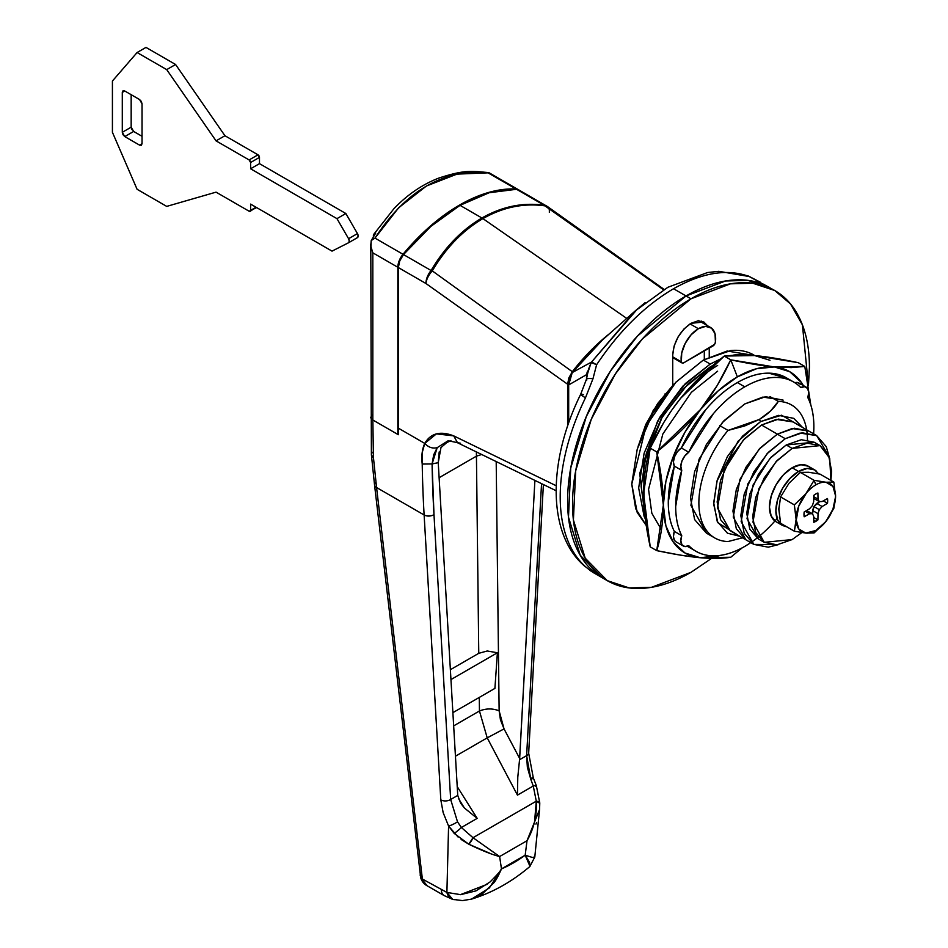 <?xml version="1.0" encoding="UTF-8"?>
<svg xmlns="http://www.w3.org/2000/svg" width="948" height="948" viewBox="0 0 948 948"><rect width="100%" height="100%" fill="white"/><g stroke="black" fill="none" stroke-linecap="round" stroke-linejoin="round"><path stroke-width="1.42" d="M681.351 361.828A24.423 14.102 -60 0 1 698.392 328.719L690.025 323.896L698.392 328.719A24.423 14.102 -60 0 1 710.668 327.546A24.423 14.102 -60 0 1 715.42 342.157A3.484 2.014 -60 0 1 712.991 345.937L683.792 362.788A3.484 2.014 -60 0 1 682.05 362.966A3.484 2.014 -60 0 1 681.351 361.828L672.725 356.839L682.193 363.037L683.792 362.788L714.579 344.349L715.42 342.157L715.053 333.779L711.581 328.174L705.656 326.373L698.392 328.719L691.116 334.774L685.191 343.413L681.731 353.023L681.351 361.828M711.545 558.384L690.985 572.331L651.501 587.31L629.199 587.926L607.23 580.626L585.189 558.135L573.41 519.978L575.697 470.789L591.256 419.36L615.359 373.986L642.365 338.934L690.985 298.81L686.044 295.954C701.757 286.889 716.866 281.639 731.37 280.193C745.886 278.759 758.696 281.248 769.8 287.659L747.842 280.371L725.528 280.987L686.044 295.954L725.528 280.987L747.842 280.371L769.8 287.659C758.696 281.248 745.886 278.759 731.37 280.193C716.866 281.639 701.757 286.889 686.044 295.954C670.343 305.019 655.234 317.213 640.73 332.535C626.213 347.857 613.403 365.134 602.3 384.367C591.197 403.599 582.629 423.329 576.621 443.557C570.613 463.785 567.603 482.97 567.603 501.101C567.603 519.231 570.613 534.945 576.621 548.228C582.629 561.524 591.197 571.371 602.3 577.782L580.247 555.279L568.48 517.134L570.755 467.945L586.326 416.516L610.417 371.13L637.423 336.09L686.044 295.954L673.542 288.737L690.985 298.81L730.47 283.831L752.771 283.215L774.729 290.503L790.537 303.988L802.423 324.891L808.431 385.469M637.506 308.918L591.505 362.089L572.248 372.54L568.682 384.935L568.682 422.926L568.682 384.935L586.516 374.673L591.078 362.823A13.959 1.529 29.4 0 1 596.588 364.779C619.139 331.042 644.782 305.694 673.542 288.737C702.314 272.503 727.59 268.45 749.394 276.567L760.26 282.149L749.394 276.567C727.59 268.45 702.314 272.503 673.542 288.737C644.782 305.694 619.139 331.042 596.588 364.779L592.974 378.738L585.485 397.781A167.5 96.708 120 0 0 585.485 566.679L590.841 571.016M760.569 421.611L781.602 415.212L802.589 427.477L793.725 418.329L778.509 415.366L760.569 421.611L759.336 419.466L760.569 421.611L742.628 436.092L727.412 456.604L717.257 480.032L713.69 502.807L717.257 521.471L727.412 533.167L739.784 536.272L717.849 522.715L713.702 504.218L716.937 481.122L738.184 441.093L760.569 421.611M807.447 439.86A76.776 44.319 120 0 0 778.296 401.395L770.534 411.041L759.336 419.466L744.678 425.96L728.028 430.416L719.639 425.569L728.028 430.416A76.776 44.319 120 0 0 698.877 502.807A76.776 44.319 120 0 0 728.028 541.545A76.776 44.319 -60 0 1 713.251 537.006A76.776 44.319 -60 0 1 728.028 430.416L759.336 419.466C767.927 414.229 774.255 408.209 778.296 401.395A76.776 44.319 -60 0 1 793.073 405.934A76.776 44.319 -60 0 1 806.641 429.811M769.895 396.548L778.296 401.395L769.895 396.548M665.532 394.332L664.939 393.989L665.532 394.332M742.853 537.658L728.028 541.545L742.45 537.812M672.725 384.852L674.253 383.964L672.725 384.852M602.312 577.782L602.3 577.782C591.197 571.371 582.629 561.524 576.621 548.228C570.613 534.945 567.603 519.231 567.603 501.101C567.603 482.97 570.613 463.785 576.621 443.557C582.629 423.329 591.197 403.599 602.3 384.367C613.403 365.134 626.213 347.857 640.73 332.535C655.234 317.213 670.343 305.019 686.044 295.954L637.423 336.09L610.417 371.13L586.326 416.516L570.755 467.945L568.48 517.134L580.247 555.279L602.3 577.782L592.915 572.355L583.956 565.577C546.629 532.717 548.311 459.697 580.709 394.214L586.409 379.366A13.959 2.666 -165.9 0 1 592.974 378.738L596.588 364.779L591.505 362.089L572.248 372.54L602.525 339.905L635.136 310.991L667.866 287.291L707.575 272.526L718.809 271.318L749.394 276.567A13.959 11.483 -68.5 0 0 748.114 275.951M602.584 339.846L572.248 372.54A3.484 0.628 -142.5 0 0 572.177 372.588A3.484 0.628 37.5 0 1 572.248 372.54L568.682 384.935A3.484 2.014 180 0 1 568.445 384.189A3.484 2.014 0 0 0 568.682 384.935L586.516 374.673L586.516 378.916L587.12 372.078M645.138 302.625L635.053 311.062L591.505 362.089A13.959 0.841 33.5 0 1 596.588 364.779A13.959 1.529 -150.6 0 0 591.078 362.823A13.959 13.284 -119.4 0 1 591.505 362.089A13.959 13.284 60.6 0 0 591.078 362.823L587.819 372.777M587.179 375.977L586.516 374.673L587.179 375.977M591.078 362.823L588.732 368.665M586.729 380.184A13.959 2.666 14.1 0 1 586.409 379.342A13.959 2.666 14.1 0 1 592.974 378.738L585.485 397.781A13.959 1.363 -154 0 1 580.697 394.226A13.959 1.363 26 0 0 585.485 397.781A167.5 96.708 -60 0 0 585.485 566.679A13.959 11.317 131.8 0 1 583.85 565.482A13.959 11.317 -48.2 0 0 585.485 566.679M711.581 558.384L690.985 572.331C675.284 581.397 660.175 586.658 645.659 588.092C631.143 589.526 618.345 587.037 607.23 580.626C596.126 574.215 587.57 564.368 581.562 551.084C575.554 537.8 572.545 522.087 572.545 503.945C572.545 485.814 575.554 466.629 581.562 446.413C587.57 426.185 596.126 406.455 607.23 387.211C618.345 367.978 631.143 350.701 645.659 335.379C660.175 320.069 675.284 307.875 690.985 298.81C706.687 289.733 721.795 284.483 736.312 283.049C750.816 281.603 763.626 284.092 774.741 290.503L748.351 276.046A13.959 10.748 112.4 0 1 749.394 276.567A13.959 10.748 -67.6 0 0 748.588 276.152M580.697 394.226A13.959 1.363 -154 0 1 583.375 394.641M763.626 284.163L765.652 285.478M813.692 517.49L817.911 519.919L815.837 521.329L813.74 520.12L815.837 521.329A16.756 9.67 -60 0 1 813.763 522.312L813.68 516.162L812.365 513.674L809.556 513.78L804.177 516.779A16.756 9.67 -60 0 1 804.177 511.991L809.556 508.78L812.365 505.651L813.68 501.646L813.763 495.389A16.756 9.67 -60 0 1 815.837 493.979A16.756 9.67 -60 0 1 817.911 492.996L818.005 499.146L819.321 501.634L822.129 501.528L827.497 498.529A16.756 9.67 -60 0 1 827.497 503.317L822.129 506.528L819.321 509.657L818.005 513.662L817.911 519.919A16.756 9.67 -60 0 1 815.837 521.329L813.763 522.312L813.68 516.162L812.365 513.674L809.556 513.78L804.177 516.779L804.177 511.991L809.556 508.78L812.365 505.651L813.68 501.646L813.763 495.389L815.837 493.979L817.911 492.996L818.005 499.146L819.321 501.634L822.129 501.528L827.497 498.529L827.497 503.317L822.129 506.528L819.321 509.657L818.005 513.662L817.911 519.919L813.692 517.49M833.825 508.401L835.579 496.622A27.919 16.116 -60 0 1 826.004 521.329L832.948 509.159L835.579 496.622L833.825 482.082L820.067 474.142L808.739 472.27L800.337 472.377L788.985 483.279L780.595 496.942L778.829 508.721L780.595 523.26L794.341 531.2L780.595 523.26L778.829 509.443L780.595 496.942L794.341 504.881L796.107 519.409L798.785 528.972L805.824 533.084L815.766 530.501L825.424 522.064L833.825 508.401L835.579 495.899L832.948 486.395L826.004 482.248L814.083 480.316L806.262 493.256A27.919 16.116 -60 0 1 815.837 484.855L814.083 480.316L805.682 493.979L794.341 504.881L780.595 496.942L788.985 483.279L800.337 472.377L808.739 472.27L820.067 474.142L833.825 482.082L826.004 482.248L814.083 480.316L800.337 472.377L814.083 480.316L815.837 484.855A27.919 16.116 120 0 0 806.262 493.256L798.737 506.149L794.341 531.2L805.824 533.084L814.083 532.954L826.064 521.258M810.22 467.672A32.102 18.533 120 0 0 792.149 467.767L798.572 471.464A32.102 18.533 -60 0 1 816.631 471.381M780.5 523.983A32.102 18.533 -60 0 1 778.225 497.783A32.102 18.533 -60 0 1 798.572 471.464L789.885 478.479L782.515 488.41L777.597 499.762L775.867 510.794L777.597 519.824L782.515 525.488L776.104 521.779L771.186 516.115L769.456 507.085L771.186 496.053L776.104 484.712L783.463 474.77L792.149 467.767L800.847 464.745L808.206 466.179L814.616 469.876L807.258 468.454L798.572 471.464L792.149 467.767A32.102 18.533 120 0 0 771.814 494.086A32.102 18.533 120 0 0 774.089 520.286M818.645 473.846L814.616 469.876M782.515 525.488L786.911 526.91M833.825 482.082L826.004 482.248A27.919 16.116 -60 0 1 835.579 495.899L835.579 495.84M825.424 482.188A27.919 16.116 120 0 0 815.837 484.855A27.919 16.116 -60 0 1 825.424 482.188M805.682 493.979L794.341 504.881L796.107 518.686A27.919 16.116 -60 0 1 805.682 493.979M794.341 531.2L805.824 533.084A27.919 16.116 -60 0 1 796.107 519.409L794.341 531.2M814.083 532.954L825.424 522.064A27.919 16.116 -60 0 1 806.12 533.108L814.083 532.954M805.302 511.328L809.556 513.78L805.302 511.328M806.594 510.557L812.365 513.674L806.594 510.557M812.531 513.982L812.578 510.522L818.005 513.662L812.578 510.522L813.894 506.528L819.321 509.657L813.894 506.528L816.69 503.4L822.129 506.528L816.69 503.4L819.665 501.622L813.894 506.528L812.531 513.982M823.279 500.876L827.497 503.317L823.279 500.876M813.894 498.506L819.321 501.634L813.894 498.506M813.751 496.693L818.005 499.146L813.751 496.693M373.702 234.476L373.275 236.016M371.96 414.904L370.822 417.535L372.825 419.988L372.825 252.832L371 246.812L372.825 252.832L397.84 267.277L397.84 434.433L372.825 419.988L372.825 252.832L397.84 267.277A13.959 8.058 -60 0 1 403.007 254.289L374.981 238.102L403.007 254.289A167.5 96.708 -60 0 1 516.056 189.008L488.03 172.832L456.96 174.124L426.458 185.986L398.634 207.79L374.981 238.102C406.005 190.477 443.7 168.708 488.03 172.832L516.056 189.008A13.959 8.058 -60 0 1 518.355 189.671A13.959 8.058 -60 0 1 518.509 189.766M488.706 172.583C472.815 171.398 466.452 168.957 438.426 178.212C422.168 184.564 407.356 194.707 393.977 208.643L373.868 234.192L375.74 233.054L371.213 240.555L370.822 245.2M488.86 172.643L518.331 189.659M370.786 417.156A6.98 4.029 0 0 0 372.825 419.988L398.35 434.705L397.84 267.277L399.226 260.653L403.007 254.289L430.368 226.11L459.531 205.064L488.694 192.444L516.056 189.008L518.568 189.801M371 246.812L371.213 240.555L375.74 233.054L373.868 234.192M371.213 240.555L374.981 238.102M518.817 189.944L547.553 206.605A13.959 7.098 125.3 0 0 544.934 205.858L663.576 289.804L544.934 205.858C523.687 202.931 503.009 207.185 482.911 218.621L626.782 318.433L482.911 218.621C462.802 230.435 445.927 247.855 432.276 270.891L572.331 371.711A153.54 88.65 -60 0 1 609.884 333.4M370.786 244.015L371.391 454.72A6.98 4.219 -1.6 0 0 373.441 457.588L372.848 419.976L373.441 457.588L376.569 487.521L424.123 514.977A1395.847 805.895 -60 0 1 422.216 464.058L422.133 452.907L424.751 443.403C430.676 433.224 440.334 430.712 453.725 435.879L556.203 485.755L453.725 435.879L436.388 433.876L424.751 443.403L398.338 428.152L398.338 267.561L425.925 283.488A13.959 8.058 -60 0 1 431.091 270.5C444.825 247.321 461.771 229.819 481.928 217.993L460.029 205.349A167.5 96.708 120 0 0 403.493 254.574L431.091 270.5L403.493 254.574A13.959 8.058 120 0 0 398.338 267.561L425.925 283.488L567.603 384.224L568.859 377.897L572.331 371.711L599.693 342.015L609.931 333.364M518.852 189.956A13.959 8.058 120 0 0 516.553 189.292L489.192 192.728L460.029 205.349L481.928 217.993C502.096 206.51 522.846 202.256 544.14 205.23L516.553 189.292A167.5 96.708 120 0 0 460.029 205.349L430.866 226.394L403.493 254.574L399.724 260.937L398.338 267.561L398.338 428.152A1395.847 805.895 120 0 0 398.35 434.705M567.603 426.043L567.603 384.224L572.331 371.711L432.276 270.891A13.959 7.098 125.3 0 0 425.925 283.488L567.603 384.224L567.603 426.043M519.066 190.086L516.553 189.292L544.14 205.23A13.959 8.058 -60 0 1 546.451 205.894A13.959 8.058 120 0 0 544.14 205.23A13.959 9.065 98.6 0 1 544.934 205.858A13.959 7.098 -54.7 0 1 548.288 207.328M531.757 778.024A6.98 0.711 157.9 0 1 533.309 777.881A6.98 0.711 157.9 0 1 530.856 779.493L527.361 767.311L526.626 755.639L530.856 779.493L533.262 785.999L517.454 795.123L517.786 777.194L519.551 759.727L517.786 777.194L517.454 795.123L487.213 737.864L479.451 711C486.016 708.346 492.569 708.286 499.134 710.822L496.195 461.581L499.134 710.822L504.04 728.894L487.213 737.864L504.04 728.894L519.658 758.459L534.897 480.411L519.551 759.727L526.626 755.639A6.98 3.756 3.1 0 0 528.664 753.162A6.98 3.756 -176.9 0 1 526.626 755.639L541.545 483.646L526.626 755.639L519.551 759.727L519.658 758.459L504.04 728.894L500.449 719.828L499.134 710.822C492.569 708.286 486.016 708.346 479.451 711L453.642 725.895L479.451 711L479.285 697.408L479.451 711L487.213 737.864L455.419 756.231L487.213 737.864L517.454 795.123L533.262 785.999L536.295 801.179L473.005 837.712L461.38 827.497L457.517 821.833L450.667 799.496L433.983 514.61L432.087 463.951L438.237 462.66L457.742 795.408L450.667 799.496L433.983 514.61A6.98 4.278 176.6 0 1 424.123 514.977L440.808 799.863L443.154 812.614L448.582 826.052L446.899 892.435L422.5 879.092L422.216 877.694L376.569 487.521L424.123 514.977A1395.847 805.895 120 0 1 422.216 464.058C421.279 456.047 422.121 449.162 424.751 443.403L398.338 428.152M458.085 837.037L448.582 826.052L446.899 892.435L460.669 894.663L475.955 890.883L490.14 881.901C497.901 874.068 501.682 869.731 501.468 868.889L499.632 856.542L527.017 840.722L525.18 855.203L501.468 868.889L499.632 856.542L527.017 840.722L525.18 855.203L532.432 857.478L534.779 856.921M539.72 803.264L539.779 802.944A6.98 2.204 -2 0 1 539.72 803.264L536.295 801.179C537.066 815.28 533.973 828.469 527.017 840.722C531.567 831.313 534.091 824.879 534.589 821.418L536.295 801.179L473.005 837.712L461.38 827.497L477.188 818.373L457.197 786.579L477.188 818.373L464.413 808.004L460.669 803.205L457.742 795.408L438.237 462.66L439.185 451.983M440.962 447.598L446.923 442.432L450.975 440.761M439.114 477.709L476.441 456.154L478.764 653.314L450.347 669.715L478.764 653.314L476.441 456.154L439.114 477.709M476.394 451.947L476.441 456.154L476.394 451.947M481.655 454.507L476.441 456.154L481.655 454.507M494.915 688.39L497.392 652.757L487.213 650.992L478.764 653.314L487.213 650.992L497.392 652.757L450.928 679.586L497.392 652.757L494.915 688.39L452.871 712.659L494.915 688.39M447.077 892.506L422.5 879.092L422.216 877.694A6.98 3.982 173.2 0 1 420.213 875.3A6.98 3.982 -6.8 0 0 422.216 877.694L376.569 487.521A6.98 4.005 173.4 0 1 374.567 485.103A6.98 4.005 173.4 0 1 375.74 482.496M425.486 884.52L422.5 879.092A6.98 2.963 -15.7 0 1 420.711 877.753L374.555 485.103A6.98 4.005 -6.6 0 0 376.569 487.521L373.441 457.588A6.98 3.887 174.6 0 1 371.426 455.194M371.415 454.969L373.441 457.588A6.98 4.219 178.4 0 1 371.391 454.708A6.98 4.219 178.4 0 1 372.576 452.279M448.996 441.484L444.778 443.7M440.974 447.563L438.237 462.66L432.087 463.951L433.698 454.815L437.206 447.657L448.12 440.761M536.532 822.544L535.952 824.108M491.052 853.804L468.786 844.218L461.119 839.442M539.542 809.556L534.791 857.099L529.766 866.602L529.517 862.372L525.18 855.203A125.622 72.534 -60 0 1 501.468 868.889C498.245 876.213 495.603 880.965 493.517 883.145L482.39 893.834L471.215 899.202M458.37 798.335L464.413 808.004L477.188 818.373L461.38 827.497L457.517 821.833A6.98 1.138 153 0 1 448.582 826.052L454.175 833.375A6.98 0.853 -40.1 0 0 461.38 827.497A6.98 0.853 139.9 0 1 454.175 833.375L468.786 844.218A6.98 2.204 -58 0 0 473.005 837.712L499.632 856.542L473.005 837.712L468.786 844.218C481.513 850.415 491.799 854.527 499.632 856.542M422.216 464.058L432.087 463.951A1388.867 801.866 -60 0 0 433.983 514.61A6.98 4.278 -3.4 0 1 424.123 514.977L440.808 799.863A6.98 4.278 -3.4 0 0 450.667 799.496A6.98 4.278 176.6 0 1 440.808 799.863L443.154 812.614L448.582 826.052A6.98 1.138 -27 0 0 457.517 821.833L450.667 799.496L457.742 795.408M456.652 899.427A13.959 9.871 -72.9 0 1 452.587 899.332A13.959 9.871 -72.9 0 1 446.899 892.435L452.658 899.344L462.446 900.6L471.535 899.107L489.381 887.92L501.468 868.889M487.142 884.318L460.337 894.675M441.306 889.947A13.959 8.058 120 0 0 444.162 895.587A13.959 8.058 -60 0 1 441.306 889.947M452.658 899.344L444.185 895.599L427.37 885.906C424.111 884.259 421.896 881.557 420.711 877.765L427.24 885.823M420.213 875.3A6.98 3.982 173.2 0 1 421.599 872.504M534.791 857.099L533.475 857.596M525.18 855.203L529.991 866.377M549.307 212.257A13.959 7.098 125.3 0 0 549.022 208.75M431.091 270.5A13.959 8.058 120 0 0 425.925 283.488A13.959 7.098 -54.7 0 1 432.276 270.891A13.959 4.799 -150.3 0 0 431.091 270.5A13.959 4.799 29.7 0 1 432.276 270.891C445.927 247.855 462.802 230.435 482.911 218.621C503.009 207.185 523.687 202.931 544.934 205.858A13.959 9.065 -81.4 0 0 544.14 205.23C522.846 202.256 502.096 206.51 481.928 217.993C461.771 229.819 444.825 247.321 431.091 270.5M556.12 490.732L457.481 442.728L453.725 435.879L457.457 442.669M432.087 463.951L437.206 447.657C432.584 448.783 428.437 447.361 424.751 443.403C428.437 447.361 432.584 448.783 437.206 447.657L448.143 440.761L460.574 443.261M527.017 840.722L539.566 809.474L539.779 802.944L536.331 785.643A6.98 0.853 160.1 0 0 533.262 785.999L536.295 801.179A6.98 2.204 -2 0 1 539.779 802.932M536.331 785.643L533.309 777.87A6.98 0.711 -22.1 0 1 530.856 779.493L533.262 785.999A6.98 0.853 -19.9 0 1 536.331 785.631A6.98 0.853 -19.9 0 1 535.644 786.33M786.07 377.636A97.703 56.418 120 0 0 737.378 382.577L744.773 386.843A97.703 56.418 -60 0 1 793.464 381.914A97.703 56.418 -60 0 1 800.787 387.578A11.862 6.849 -60 0 1 806.393 387.305A11.862 6.849 -60 0 1 807.815 397.579A97.703 56.418 -60 0 1 813.609 433.829L813.87 426.73C813.87 415.354 811.855 405.637 807.815 397.579L808.727 392.413L807.601 388.467L804.722 386.713L800.787 387.578C794.294 380.942 786.105 377.565 776.234 377.434C766.351 377.304 755.864 380.444 744.773 386.843C733.681 393.254 723.206 402.213 713.323 413.755L688.769 452.243A97.703 56.418 -60 0 1 744.773 386.843L737.378 382.577A97.703 56.418 120 0 0 681.363 447.977L688.769 452.243L684.835 455.941L681.956 461.012L680.83 466.25L681.742 470.374L675.687 506.516C675.687 517.892 677.702 527.621 681.742 535.667L680.83 540.846L681.956 544.78L684.835 546.534L688.769 545.681C695.263 552.305 703.452 555.694 713.323 555.812C723.206 555.943 733.681 552.814 744.773 546.404L750.804 542.635M712.825 365.454L710.23 366.9L710.787 367.22L710.23 366.9L712.837 365.454M706.39 533.108L690.891 505.32L699.067 459.199L722.495 422.334L744.773 403.943L765.546 396.714L783.167 400.139L762.867 397.082L744.773 403.943L723.999 420.711L706.39 444.458L694.623 471.594L690.488 497.973L694.623 519.575L706.39 533.108L714.78 537.954M646.133 514.361L643.609 493.695C643.799 476.891 646.003 461.712 650.221 448.155L656.739 451.923C661.147 472.104 663.351 489.82 663.351 505.094C663.185 521.708 660.981 536.888 656.739 550.622L679.858 555.042L700.288 557.744L720.326 555.374A104.683 60.447 -60 0 1 700.359 557.744A104.683 60.447 -60 0 1 663.351 505.094L665.875 481.513L673.27 456.628L685.025 432.134L700.359 409.69A104.683 60.447 -60 0 1 737.378 376.877L730.766 359.837L717.292 385.374L700.513 409.512L656.739 451.923L663.351 505.094A104.683 60.447 -60 0 1 700.359 409.69C688.912 423.946 674.372 438.012 656.739 451.923L650.221 448.155L663.683 422.618L671.658 410.283L680.617 398.302L724.248 356.069L737.71 354.919L754.644 355.559L798.275 362.681L804.793 366.449L791.319 367.599L774.54 366.971L730.766 359.837L737.378 376.877A104.683 60.447 -60 0 1 774.386 366.959A104.683 60.447 -60 0 1 803.394 385.575L801.487 382.601L789.72 371.687L774.386 366.959C762.939 365.928 748.399 363.558 730.766 359.837C721.949 378.833 711.818 395.446 700.359 409.69L718.217 390.849L737.378 376.877L756.54 368.725L774.386 366.959L804.793 366.449L798.275 362.681C780.642 358.96 766.103 356.578 754.644 355.559L769.977 360.287M810.801 404.95L804.793 366.449L810.777 404.891M742.142 547.873L730.766 557.234L700.359 557.744L685.025 553.016L673.27 542.102L665.875 525.761L663.351 505.094L656.739 550.622L650.221 546.866L656.739 550.622C674.372 554.355 688.912 556.725 700.359 557.744L700.359 557.744C712.766 558.763 722.897 558.597 730.766 557.234L742.189 547.837M717.636 365.478A104.683 60.447 120 0 0 680.617 398.302L680.617 398.302C692.076 384.047 706.615 369.981 724.248 356.069L730.766 359.837L724.248 356.069L754.644 355.559M644.202 508.318L641.144 486.573L646.406 453.002L661.372 418.471L683.792 388.242L710.23 366.9L687.655 384.307L662.261 416.954L643.692 463.619L644.202 508.282M661.443 529.814L651.821 513.212L648.55 489.346L662.83 434.018L691.341 392.365L717.636 371.178M643.609 493.695C643.609 508.958 645.813 526.685 650.221 546.866L643.609 493.695L650.221 448.155C659.038 429.16 669.17 412.546 680.617 398.302M798.986 383.028A11.862 6.849 120 0 0 794.827 382.708L797.327 382.447L800.195 384.201M777.633 517.833A97.703 56.418 -60 0 1 696.887 551.783A97.703 56.418 -60 0 1 688.769 545.681A11.862 6.849 -60 0 1 683.164 545.941A11.862 6.849 -60 0 1 681.742 535.667L674.336 531.401A11.862 6.849 120 0 0 675.758 541.675M787.361 378.382L768.828 373.156C758.945 373.026 748.47 376.166 737.378 382.577C726.287 388.976 715.799 397.947 705.928 409.477L681.363 447.977L677.429 451.663L674.549 456.735L673.424 461.972L674.336 466.096A97.703 56.418 120 0 0 674.336 531.401L681.742 535.667A97.703 56.418 -60 0 1 681.742 470.374L674.336 466.096L681.742 470.374A11.862 6.849 -60 0 1 688.769 452.243L681.363 447.977A11.862 6.849 120 0 0 674.336 466.096L668.281 502.239C668.281 513.626 670.295 523.343 674.336 531.401L673.424 536.568L674.549 540.502L676.066 541.853M808.17 396.477L809.426 401.146M687.324 546.273L689.836 547.731M702.456 322.806L701.188 321.017M707.86 326.586L703.902 322.024L697.977 320.874L690.985 323.304L683.994 328.944L678.069 336.943L674.111 346.067L672.725 354.931C673.886 341.553 679.977 331.006 690.985 323.304L703.902 322.024L707.386 325.65M638.336 445.607L653.255 410.318L672.725 385.563L657.651 403.552L645.73 424.562L638.099 446.615M672.725 354.931L672.725 385.563L672.725 354.931M704.305 350.95L704.305 359.505L704.305 350.95M709.246 356.922L709.246 348.094L709.246 356.922M774.741 290.503C785.845 296.925 794.4 306.773 800.408 320.057C806.416 333.341 809.426 349.054 809.426 367.184L808.443 385.54M645.292 518.876L639.699 473.479L657.557 421.161L685.285 383.644L710.23 364.056L720.717 358.889L710.23 364.056L703.321 360.062L710.23 364.056L682.844 386.156L659.63 417.464L644.119 453.227L638.668 487.995L644.119 516.47L645.292 518.888M733.527 355.097L751.219 355.287M754.833 355.571L727.175 351.021L703.321 360.062L675.758 382.352L646.015 426.304L631.759 484.215L635.705 508.756L646.204 525.441M733.61 355.085L737.615 354.528L751.326 355.287M753.921 355.05C747.214 351.175 739.476 349.67 730.707 350.547L703.321 360.062L675.936 382.163L652.722 413.482L637.21 449.245L631.759 484.001L637.21 512.477L646.216 525.476M829.121 456.628L826.277 446.674L816.655 435.594L802.245 432.798L785.24 438.699L777.348 434.148L759.111 449.198L739.95 479.356L733.254 517.087L745.946 539.827L736.312 528.747L732.934 511.079L736.312 489.5L745.946 467.293L760.355 447.859L777.348 434.148L794.341 428.235L808.751 431.032L792.149 428.532L777.348 434.148L785.24 438.699L800.053 433.082L816.655 435.594L829.109 456.592M778.249 544.673L753.838 544.389L741.158 521.649L747.842 483.907L767.015 453.748L785.24 438.699L768.247 452.421L753.838 471.855L744.216 494.05L740.826 515.629L744.216 533.309L753.838 544.389L768.247 547.186L778.284 544.673M792.966 421.919L776.365 419.407L761.552 425.024L777.348 434.148L792.149 428.532L808.751 431.032L794.341 428.235L777.348 434.148L761.552 425.024L743.327 440.073L724.154 470.232L717.47 507.962L730.15 530.714L720.527 519.634L717.138 501.954L720.527 480.375L730.15 458.18L744.559 438.746L761.552 425.024L778.557 419.111L792.966 421.919L816.655 435.594M730.15 530.714L745.946 539.827L733.254 517.087L739.95 479.356L759.111 449.198L777.348 434.148L760.355 447.859L745.946 467.293L736.312 489.5L732.934 511.079L736.312 528.747L745.946 539.827L753.838 544.389M792.149 448.392L820.067 445.619L829.701 458.204L830.898 480.399L831.633 471.18L828.623 455.478L820.067 445.619L807.258 443.143L792.149 448.392L777.04 460.586L764.242 477.863L755.675 497.593L752.676 516.767L755.675 532.48L764.242 542.327L777.04 544.816L792.149 539.566L801.842 532.586L792.149 539.566L764.242 542.327L752.961 522.111L758.91 488.576L775.95 461.771L792.149 448.392L786.236 444.968L792.149 448.392M814.142 442.206L786.236 444.968L801.344 439.718L814.142 442.206L820.067 445.619M758.317 538.914L749.761 529.067L746.751 513.354L749.761 494.169L758.317 474.438L771.127 457.161L786.236 444.968L770.025 458.346L752.985 485.151L747.036 518.698L758.317 538.914L764.242 542.327M145.98 47.4L137.093 52.531L112.421 81.018L112.421 132.305L137.093 189.292L166.706 206.391L216.049 192.148L249.123 211.226L216.049 192.148L166.706 206.391L137.093 189.292L112.421 132.305L112.421 81.018L137.093 52.531L145.98 47.4L175.581 64.5L166.706 69.619L137.093 52.531L166.706 69.619L175.581 64.5L224.937 135.73L216.049 140.861L166.706 69.619L216.049 140.861L224.937 135.73L257.998 154.82L249.123 159.939L216.049 140.861L249.123 159.939A2.097 1.209 60 0 1 250.604 162.511L259.479 157.38A2.097 1.209 -120 0 0 257.998 154.82L249.123 159.939L250.604 162.511L259.479 157.38L259.479 163.649L250.604 168.78L250.604 162.511L250.604 168.78L259.479 163.649L345.842 213.513L336.967 218.644L250.604 168.78L336.967 218.644L345.842 213.513L357.455 233.587L348.58 238.706L336.967 218.644L348.58 238.706A3.484 2.014 60 0 1 348.58 242.747A3.484 2.014 60 0 1 348.52 242.771L332.025 251.125L348.52 242.771L349.302 241.195L348.58 238.706L357.455 233.587L358.178 236.064L357.408 237.652A3.484 2.014 -120 0 0 357.467 237.616A3.484 2.014 -120 0 0 357.455 233.587L345.842 213.513L259.479 163.649L259.479 157.38L257.998 154.82L224.937 135.73L175.581 64.5L145.98 47.4M348.651 242.7L357.408 237.652M250.604 204.104L332.025 251.125L250.604 204.104L250.604 210.373L250.604 204.104M250.165 211.333L256.031 207.245L250.604 210.373A2.097 1.209 60 0 1 250.165 211.333A2.097 1.209 60 0 1 249.123 211.226L256.647 207.6M133.632 131.452L142.034 136.299L133.644 131.452L124.757 136.583L139.557 145.127L142.034 143.705L142.034 103.818L141.311 101.389L139.557 99.54L124.757 90.996L122.292 92.418L123.015 90.818L124.757 90.996L122.292 92.418L122.292 132.305L131.168 127.174L131.168 94.693L131.168 127.174L133.644 131.452L124.757 136.583L122.292 132.305L131.168 127.174L131.891 129.615M139.557 145.127L142.034 143.705L141.311 145.305L139.557 145.127L141.311 145.305L142.034 143.705L142.034 103.818L139.557 99.54L124.757 90.996L123.015 90.818L122.292 92.418L122.292 132.305L123.015 134.734L124.757 136.583L139.557 145.127M588.056 371.509L587.902 372.339M588.056 371.557L586.409 379.366M568.445 423.602L568.445 384.201L572.177 372.588L599.93 342.228M672.725 357.586L682.05 362.966M710.597 327.51L698.261 320.388M374.555 485.103L371.391 454.673M529.754 866.614C511.636 881.936 492.237 892.767 471.571 899.107M664.169 289.448L547.506 206.569M533.309 777.87L528.664 753.174L543.394 484.546M786.224 377.731L792.315 381.25M798.868 382.956L806.274 387.234M688.521 546.972L694.789 550.587M675.877 541.746L683.283 546.024M607.23 580.626L602.3 577.782M348.58 242.747L357.455 237.616"/></g></svg>
